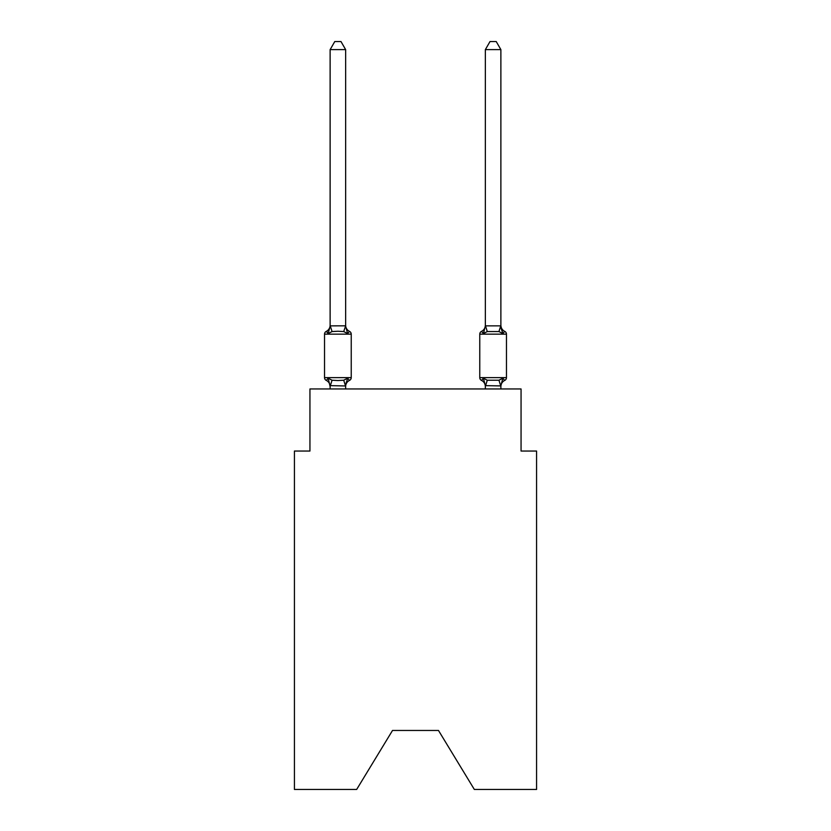 <?xml version="1.0" encoding="UTF-8"?>
<svg xmlns="http://www.w3.org/2000/svg" width="831" height="831" viewBox="0 0 831 831"><rect width="100%" height="100%" fill="white"/><g stroke="black" fill="none" stroke-linecap="round" stroke-linejoin="round"><path stroke-width="1.25" d="M438.477 730.459L474.335 789.45L536.577 789.45L536.577 451.046L521.058 451.046L521.058 388.96L309.942 388.96L309.942 451.046L294.423 451.046L294.423 789.45L356.665 789.45L392.523 730.459L438.477 730.459L392.523 730.459M345.644 386.56A6.835 6.835 0 0 1 349.487 380.411L347.587 378.23L349.487 380.411L347.587 378.23L349.487 380.411L347.587 378.23L345.519 385.958L330.125 385.636L330.125 386.56A6.835 6.835 0 0 0 326.282 380.411A3.106 3.106 0 0 1 324.537 377.627A3.106 3.106 0 0 0 326.282 380.411A3.106 3.106 0 0 1 324.537 377.627A3.106 3.106 0 0 0 326.282 380.411L328.183 378.23L326.282 380.411A3.106 3.106 0 0 1 324.537 377.627A3.106 3.106 0 0 0 326.282 380.411L328.183 378.23L326.282 380.411A3.106 3.106 0 0 1 324.537 377.627A3.106 3.106 0 0 0 326.282 380.411L328.183 378.23L326.282 380.411A3.106 3.106 0 0 1 324.537 377.627A3.106 3.106 0 0 0 326.282 380.411L328.183 378.23L326.282 380.411L328.183 378.23L332.057 380.224L337.885 380.536L343.712 380.224L347.587 378.23L349.487 380.411A3.106 3.106 0 0 0 351.233 377.627L351.233 334.155A3.106 3.106 0 0 0 349.487 331.372L347.587 333.553L349.487 331.372A6.835 6.835 0 0 1 345.644 325.222L345.644 326.147L345.644 325.222M345.644 49.621L330.125 49.621L334.779 41.55L340.99 41.55L345.644 49.621L345.644 326.147L347.587 333.553L343.712 331.559L337.885 331.247L332.057 331.559L328.183 333.553L326.282 331.372A3.106 3.106 0 0 0 324.537 334.155A3.106 3.106 0 0 1 326.282 331.372L327.165 331.798L326.282 331.372A3.106 3.106 0 0 0 324.537 334.155A3.106 3.106 0 0 1 326.282 331.372A3.106 3.106 0 0 0 324.537 334.155A3.106 3.106 0 0 1 326.282 331.372L327.165 331.798L326.282 331.372A3.106 3.106 0 0 0 324.537 334.155A3.106 3.106 0 0 1 326.282 331.372A3.106 3.106 0 0 0 324.537 334.155A3.106 3.106 0 0 1 326.282 331.372L328.183 333.553L326.282 331.372A6.835 6.835 0 0 0 330.125 325.222M345.644 385.636L346.371 381.99M500.875 386.56A6.835 6.835 0 0 1 504.718 380.411L502.817 378.23L504.718 380.411A3.106 3.106 0 0 0 506.463 377.627L506.463 334.155L479.767 334.155L479.767 377.627A3.106 3.106 0 0 0 481.513 380.411A6.835 6.835 0 0 1 485.356 386.56L485.356 385.636L485.356 386.56A6.835 6.835 0 0 0 481.513 380.411L483.413 378.23L481.513 380.411A6.835 6.835 0 0 1 485.356 386.56A6.835 6.835 0 0 0 481.513 380.411L483.413 378.23L481.513 380.411A6.835 6.835 0 0 1 485.356 386.56M500.875 325.222A6.835 6.835 0 0 0 504.718 331.372L502.817 333.553L504.718 331.372L502.817 333.553L501.197 328.484L502.817 333.553L504.718 331.372A6.835 6.835 0 0 1 500.875 325.222A6.835 6.835 0 0 0 504.718 331.372L502.817 333.553L504.718 331.372L502.817 333.553L501.197 328.484L502.817 333.553L504.718 331.372A6.835 6.835 0 0 1 500.875 325.222A6.835 6.835 0 0 0 504.718 331.372L502.817 333.553L504.718 331.372A3.106 3.106 0 0 1 506.463 334.155M485.356 385.916L483.413 378.23L481.513 380.411L483.413 378.23L487.288 380.224L498.943 380.224L502.817 378.23L500.875 385.916L485.356 385.636L485.356 388.96M501.197 328.484L502.817 333.553L498.943 331.559L487.288 331.559L483.413 333.553L484.141 331.091L483.413 333.553L484.141 331.091L483.413 333.553L481.513 331.372A3.106 3.106 0 0 0 479.767 334.155M345.644 325.866L343.712 331.559M330.125 49.621L330.125 326.147L328.183 333.553L326.282 331.372M351.233 334.155L324.537 334.155L324.537 377.627L351.233 377.627M330.125 325.866L345.519 325.825M345.644 388.96L345.644 385.916M330.125 388.96L330.125 385.916M328.183 378.23L330.125 386.56M484.141 331.091L483.413 333.553L481.513 331.372A6.835 6.835 0 0 0 485.356 325.222M500.875 325.866L500.875 49.621L485.356 49.621L485.356 325.866L500.875 325.866L502.817 333.553M483.413 333.553L485.356 325.866M500.875 388.96L500.875 385.916M483.413 378.23L481.513 380.411M485.356 49.621L490.01 41.55L496.221 41.55L500.875 49.621M332.057 380.224L330.25 385.958M343.712 380.224L345.519 385.958M330.25 325.825L332.057 331.559M479.767 377.627L506.463 377.627M500.75 385.958L498.943 380.224M485.481 385.958L487.288 380.224M498.943 331.559L500.75 325.825M487.288 331.559L485.481 325.825"/></g></svg>
